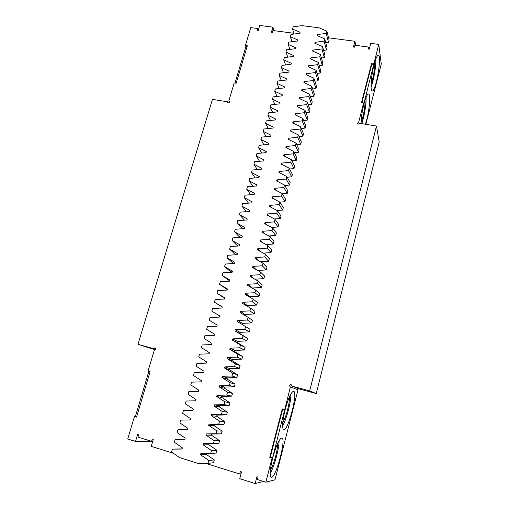 <?xml version="1.0" encoding="UTF-8"?>
<svg xmlns="http://www.w3.org/2000/svg" width="509" height="509" viewBox="0 0 509 509"><rect width="100%" height="100%" fill="white"/><g stroke="black" fill="none" stroke-linecap="round" stroke-linejoin="round"><path stroke-width="0.76" d="M316.261 393.572L309.676 390.899L376.488 126.035L379.205 142.03L316.261 393.572L299.362 388.978L291.848 386.064L291.135 384.613C289.424 384.823 289.15 385.587 290.295 386.904L297.994 389.805L274.994 479.809L265.838 482.188L257.452 479.567L258.095 477.086L256.943 476.729L255.168 483.55L263.49 481.45M297.835 389.741L297.472 388.246M365.85 124.304L381.273 63.975L378.747 44.404L363.84 103.906L363.649 102.945L358.711 122.09L357.356 123.375C358.062 124.381 358.794 124.349 359.539 123.28L376.488 126.035M152.725 441.328L151.574 441.335L137.945 437.104L138.633 434.775L137.595 434.457L135.521 441.449L151.179 441.214M155.194 349.823L137.952 344.319L212.463 99.357L227.536 101.806L227.612 102.519C228.827 103.174 229.425 102.812 229.419 101.418L228.802 101.011L229.483 102.163M255.168 483.55L239.707 478.689L241.501 471.913L240.369 471.563L239.714 474.019L205.642 463.368M265.838 482.188L272.06 458.055L272.557 457.998L290.404 386.935M272.684 457.979C276.253 445.254 279.326 438.58 281.884 437.956C286.605 438.395 275.598 479.274 271.208 477.302C269.477 475.743 269.967 469.304 272.684 457.979M285.142 409.65C288.412 397.917 291.243 391.803 293.623 391.306C298.299 391.707 288.043 431.556 283.678 429.666C281.878 427.993 282.368 421.318 285.142 409.65M309.676 390.899L291.848 386.064M359.112 123.891L358.711 122.09M374.058 64.688C371.08 75.898 370.068 91.194 372.206 90.933C375.801 92.275 382.227 55.226 378.34 55.277C377.131 55.373 375.706 58.51 374.058 64.688M365.379 124.228C369.019 114.162 371.22 93.834 368.548 93.968C367.231 94.082 365.678 97.473 363.884 104.148C362.147 111.166 361.174 117.617 360.957 123.509M369.012 49.112L368.694 47.07L368.192 49.004L369.254 49.144L370.762 43.354L378.747 44.404M135.521 441.449L127.727 439.012L134.465 416.477L135.349 416.547L148.857 371.347M155.671 349.244L137.952 344.319M134.465 416.477L136.533 417.1L150.085 371.691L148.03 371.112L154.354 349.963C155.862 349.613 156.098 348.881 155.073 347.768L153.667 348.582M328.54 37.812L354.932 41.28L353.405 47.025L354.455 47.165L354.964 45.25L368.694 47.07M228.204 102.92L227.536 101.806M258.368 29.942L257.777 28.529L250.752 27.607L245.389 45.536L247.329 45.804L236.157 83.241L234.204 82.942L228.802 101.011M245.389 45.536L245.885 46.593L234.993 83.062M257.777 28.529L257.23 30.368L258.203 30.495L259.698 25.45L272.881 27.162L274.224 30.686M173.461 453.309L151.256 446.368L153.317 439.318L152.261 438.993L151.574 441.335M198.103 463.413L179.62 457.616L171.571 451.986L172.386 449.142L182.05 449.04L182.394 447.818L174.358 442.245L175.166 439.413L184.812 439.286L185.155 438.071L177.126 432.561L177.934 429.742L187.56 429.59L187.904 428.381L179.881 422.922L180.682 420.122L190.296 419.938L190.633 418.735L182.623 413.34L183.418 410.553L193.013 410.343L193.35 409.147L185.352 403.802L186.141 401.035L195.717 400.793L196.054 399.603L188.063 394.322L188.852 391.561L198.408 391.3L198.739 390.117L190.76 384.887L191.543 382.144L201.08 381.852L201.418 380.675L193.445 375.502L194.222 372.773L203.746 372.461L204.077 371.29L196.111 366.168L196.888 363.451L206.393 363.114L206.724 361.944L198.764 356.879L199.541 354.181L209.027 353.812L209.352 352.654L201.411 347.641L202.175 344.956L211.649 344.561L211.973 343.41L204.039 338.453L204.803 335.781L214.251 335.361L214.575 334.216L206.654 329.31L207.411 326.651L216.847 326.212L217.171 325.066L209.25 320.212L210.007 317.571L219.424 317.101L219.748 315.968L211.839 311.164L212.59 308.53L221.994 308.047L222.312 306.914L214.41 302.161L215.161 299.546L224.545 299.031L224.863 297.911L216.974 293.203L217.718 290.601L227.084 290.066L227.402 288.947L219.519 284.296L220.263 281.706L229.61 281.146L229.928 280.033L222.058 275.433L222.796 272.856L232.123 272.27L232.441 271.163L224.577 266.614L225.309 264.05L234.624 263.446L234.935 262.345L227.084 257.84L227.816 255.289L237.118 254.659L237.423 253.565L229.584 249.105L230.31 246.566L239.593 245.917L239.898 244.829L232.066 240.42L232.791 237.894L242.055 237.226L242.36 236.138L234.541 231.78L235.253 229.266L244.505 228.573L244.81 227.491L236.997 223.177L237.709 220.677L246.941 219.964L247.247 218.889L239.44 214.626L240.153 212.138L249.372 211.4L249.671 210.332L241.877 206.113L242.583 203.638L251.783 202.875L252.082 201.819L244.301 197.638L245.001 195.176L254.188 194.4L254.487 193.344L246.712 189.214L247.412 186.758L256.574 185.963L256.873 184.907L249.105 180.822L249.804 178.385L258.954 177.565L259.253 176.521L251.491 172.481L252.184 170.051L261.321 169.211L261.613 168.174L253.87 164.178L254.557 161.76L263.675 160.901L263.967 159.864L256.231 155.913L256.918 153.508L266.016 152.63L266.309 151.599L258.585 147.693L259.266 145.3L268.351 144.397L268.637 143.373L260.92 139.511L261.601 137.131L270.667 136.208L270.96 135.19L263.248 131.367L263.929 129L272.977 128.058L273.269 127.046L265.564 123.261L266.239 120.907L275.274 119.952L275.56 118.941L267.874 115.199L268.542 112.858L277.564 111.878L277.85 110.873L270.164 107.176L270.833 104.841L279.835 103.849L280.122 102.85L272.449 99.191L273.11 96.869L282.101 95.857L282.387 94.859L274.72 91.245L275.382 88.935L284.353 87.904L284.633 86.912L276.985 83.336L277.64 81.039L286.599 79.989L286.879 79.003L279.231 75.466L279.886 73.181L288.826 72.113L289.106 71.126L281.471 67.633L282.126 65.356L291.046 64.274L291.326 63.294L283.704 59.839L284.346 57.574L293.26 56.474L293.534 55.5L285.918 52.083L286.567 49.825L295.455 48.705L295.735 47.738L288.126 44.359L288.768 42.12L297.65 40.981L297.918 40.014L290.321 36.68L290.963 34.447L299.826 33.289L300.1 32.328L292.51 29.032L293.146 26.805L301.996 25.635L319.105 27.823L326.861 31.144L326.244 33.403L317.228 34.567L316.961 35.535L324.729 38.894L324.106 41.165L315.077 42.311L314.81 43.278L322.591 46.682L321.962 48.959L312.92 50.092L312.647 51.065L320.435 54.508L319.805 56.798L310.744 57.911L310.477 58.891L318.271 62.372L317.641 64.668L308.562 65.763L308.289 66.749L316.102 70.267L315.465 72.583L306.373 73.659L306.094 74.645L313.919 78.208L313.277 80.53L304.166 81.593L303.892 82.585L311.724 86.186L311.082 88.521L301.952 89.565L301.678 90.564L309.517 94.203L308.874 96.551L299.731 97.569L299.451 98.574L307.302 102.264L306.653 104.619L297.491 105.624L297.211 106.629L305.076 110.358L304.42 112.724L295.245 113.711L294.966 114.722L302.836 118.495L302.181 120.875L292.987 121.836L292.707 122.86L300.584 126.671L299.928 129.063L290.722 130.005L290.435 131.029L298.325 134.885L297.663 137.29L288.438 138.219L288.151 139.243L296.053 143.144L295.392 145.561L286.147 146.465L285.861 147.502L293.769 151.44L293.101 153.871L283.844 154.755L283.558 155.799L291.479 159.781L290.804 162.225L281.528 163.09L281.242 164.133L289.169 168.167L288.495 170.617L279.206 171.463L278.913 172.513L286.853 176.591L286.179 179.053L276.864 179.881L276.572 180.93L284.525 185.053L283.844 187.535L274.516 188.336L274.224 189.393L282.183 193.566L281.502 196.054L272.156 196.837L271.857 197.899L279.829 202.118L279.142 204.618L269.783 205.381L269.484 206.45L277.469 210.713L276.775 213.226L267.397 213.965L267.098 215.04L275.089 219.354L274.396 221.879L264.998 222.592L264.699 223.68L272.703 228.032L272.003 230.577L262.593 231.271L262.288 232.358L270.304 236.761L269.598 239.313L260.169 239.987L259.864 241.081L267.887 245.535L267.18 248.099L257.732 248.748L257.427 249.849L265.463 254.347L264.756 256.93L255.289 257.554L254.984 258.661L263.026 263.21L262.313 265.806L252.827 266.411L252.521 267.518L260.576 272.118L259.857 274.726L250.358 275.305L250.046 276.425L258.114 281.076L257.389 283.698L247.87 284.251L247.559 285.371L255.639 290.073L254.914 292.707L245.376 293.241L245.064 294.367L253.145 299.12L252.419 301.767L242.863 302.282L242.551 303.415L250.644 308.219L249.913 310.878L240.343 311.362L240.025 312.501L248.131 317.361L247.393 320.034L237.805 320.492L237.487 321.637L245.605 326.549L244.861 329.24L235.253 329.673L234.935 330.825L243.06 335.787L242.316 338.491L232.696 338.899L232.371 340.057L240.509 345.07L239.758 347.793L230.119 348.175L229.794 349.339L237.938 354.41L237.188 357.14L227.523 357.503L227.199 358.673L235.355 363.795L234.604 366.544L224.921 366.874L224.596 368.052L232.759 373.231L232.002 375.992L222.306 376.297L221.975 377.481L230.151 382.717L229.387 385.491L219.672 385.771L219.341 386.961L227.529 392.248L226.759 395.041L217.025 395.296L216.694 396.492L224.889 401.836L224.119 404.642L214.365 404.871L214.034 406.074L222.242 411.476L221.466 414.301L211.693 414.498L211.356 415.707L219.576 421.166L218.794 424.003L209.008 424.175L208.671 425.39L216.898 430.907L216.109 433.763L206.304 433.903L205.96 435.125L214.2 440.705L213.411 443.574L203.587 443.689L203.244 444.917L211.489 450.554L210.701 453.436L200.851 453.525L200.508 454.76L208.766 460.454L207.971 463.355L198.103 463.413M241.005 473.784L239.714 474.019M272.06 458.055L269.751 457.356L282.285 408.892L284.576 409.535M373.861 63.358L371.716 63.059L361.485 102.608L363.649 102.945M325.741 42.75L328.534 42.393L329.138 40.179L326.861 31.144M323.59 50.359L326.454 50.003L327.058 47.782L324.729 38.894M321.433 58.007L324.36 57.651L324.971 55.417L322.591 46.682M319.258 65.693L322.261 65.33L322.871 63.091L320.435 54.508M317.069 73.411L320.148 73.048L320.765 70.796L318.271 62.372M314.867 81.173L318.023 80.804L318.647 78.539L316.102 70.267M312.647 88.967L315.892 88.598L316.515 86.32L313.919 78.208M310.42 96.799L313.748 96.424L314.377 94.14L311.724 86.186M308.174 104.663L311.597 104.294L312.227 101.991L309.517 94.203M305.909 112.572L309.434 112.196L310.07 109.887L307.302 102.264M303.638 120.518L307.264 120.137L307.9 117.814L305.076 110.358M301.341 128.503L305.082 128.115L305.718 125.787L302.836 118.495M299.031 136.527L302.887 136.138L303.523 133.797L300.584 126.671M296.702 144.588L300.679 144.193L301.322 141.839L298.325 134.885M294.355 152.687L298.465 152.293L299.114 149.926L296.053 143.144M291.994 160.825L296.238 160.43L296.887 158.051L293.769 151.44M289.608 169.007L294.005 168.606L294.654 166.214L291.479 159.781M287.197 177.227L291.752 176.82L292.408 174.422L289.169 168.167M284.773 185.486L289.494 185.079L290.155 182.667L286.853 176.591M282.317 193.789L287.222 193.375L287.89 190.951L284.525 185.053M279.842 202.13L284.945 201.71L285.613 199.273L282.183 193.566M277.125 210.529L282.648 210.09L283.322 207.64L279.829 202.118M274.389 218.972L280.344 218.514L281.019 216.051L277.469 210.713M271.634 227.453L278.029 226.976L278.709 224.501L275.089 219.354M268.867 235.972L275.706 235.476L276.387 232.995L272.703 228.032M266.086 244.536L273.365 244.027L274.052 241.527L270.304 236.761M263.293 253.132L271.017 252.617L271.704 250.104L267.887 245.535M260.493 261.779L268.657 261.251L269.344 258.725L265.463 254.347M257.669 270.464L266.277 269.923L266.971 267.39L263.026 263.21M254.837 279.187L263.891 278.646L264.591 276.094L260.576 272.118M252.165 288.049L261.499 287.407L262.199 284.849L258.114 281.076M249.671 297.078L249.766 296.728L259.087 296.219L259.787 293.642L255.639 290.073M247.164 306.151L247.329 305.559L256.663 305.069L257.369 302.48L253.145 299.12M244.644 315.268L244.874 314.435L254.226 313.964L254.939 311.368L250.644 308.219M242.112 324.437L242.411 323.355L251.783 322.91L252.496 320.295L248.131 317.361M213.411 443.574L218.794 443.473L219.557 440.679L211.502 435.24L211.833 434.05L221.415 433.903L222.172 431.123L214.13 425.74L214.454 424.557L224.017 424.391L224.774 421.624L216.739 416.292L217.063 415.115L226.607 414.924L227.358 412.169L219.334 406.895L219.659 405.724L229.184 405.508L229.934 402.765L221.918 397.548L222.236 396.384L231.748 396.136L232.492 393.412L224.482 388.246L224.806 387.088L234.299 386.815L235.037 384.11L227.039 378.995L227.358 377.843L236.831 377.544L237.569 374.853L229.584 369.788L229.903 368.643L239.357 368.319L240.089 365.64L232.11 360.633L232.428 359.494L241.87 359.144L242.596 356.478L234.63 351.522L234.942 350.389L244.365 350.02L245.09 347.361L237.13 342.462L237.442 341.329L246.852 340.935L247.571 338.294L239.624 333.44L239.936 332.32L249.321 331.9L250.04 329.272L245.605 326.549M210.701 453.436L216.166 453.093L216.936 450.28L208.868 444.783L209.186 443.625M207.971 463.355L213.519 462.757L214.289 459.932L206.215 454.378L206.463 453.474M272.557 457.998L270.254 457.298L282.737 409.02M269.751 457.356L270.254 457.298M279.072 440.648C279.25 448.314 274.275 466.708 270.171 473.357M290.887 393.947C291.193 401.416 286.542 419.403 282.59 425.88M182.095 448.868L172.386 449.142M222.268 307.073L214.41 302.161M224.749 298.306L216.974 293.203M227.224 289.576L219.519 284.296M229.68 280.898L222.058 275.433M232.129 272.258L229.387 270.667L224.577 266.614M234.229 263.471L231.824 262.084L227.084 257.84M236.297 254.716L234.248 253.546L229.584 249.105M238.352 246.006L236.666 245.052L232.066 240.42M240.401 237.347L239.065 236.602L234.541 231.78M242.43 228.726L236.997 223.177M244.454 220.155L239.44 214.626M246.471 211.629L241.877 206.113M272.881 27.162L271.399 32.239L272.385 32.366L272.926 30.521L293.928 33.276M371.716 63.059L371.882 64.121L374.013 64.42M371.882 64.121L361.912 102.678M371.061 86.893C373.695 80.524 376.221 65.839 375.865 58.879M361.772 123.642C364.298 116.561 366.435 103.575 366.073 97.321M136.584 416.916L135.349 416.547M355.696 45.346L354.932 41.28M245.885 46.593L247.05 46.758M289.411 396.893C290.028 402.25 285.924 418.08 282.756 422.502M360.983 122.644C363.216 117.986 365.475 105.439 364.998 100.273M214.289 459.932L208.766 460.454M206.215 454.378L200.508 454.76M216.936 450.28L211.489 450.554M208.868 444.783L203.244 444.917M219.557 440.679L214.2 440.705M211.502 435.24L205.96 435.125M211.833 434.05L206.304 433.903M221.415 433.903L216.109 433.763M222.172 431.123L216.898 430.907M214.13 425.74L208.671 425.39M214.454 424.557L209.008 424.175M224.017 424.391L218.794 424.003M224.774 421.624L219.576 421.166M216.739 416.292L211.356 415.707M217.063 415.115L211.693 414.498M226.607 414.924L221.466 414.301M227.358 412.169L222.242 411.476M219.334 406.895L214.034 406.074M219.659 405.724L214.365 404.871M229.184 405.508L224.119 404.642M229.934 402.765L224.889 401.836M221.918 397.548L216.694 396.492M222.236 396.384L217.025 395.296M231.748 396.136L226.759 395.041M232.492 393.412L227.529 392.248M224.482 388.246L219.341 386.961M224.806 387.088L219.672 385.771M234.299 386.815L229.387 385.491M235.037 384.11L230.151 382.717M227.039 378.995L221.975 377.481M227.358 377.843L222.306 376.297M236.831 377.544L232.002 375.992M237.569 374.853L232.759 373.231M229.584 369.788L224.596 368.052M229.903 368.643L224.921 366.874M239.357 368.319L234.604 366.544M240.089 365.64L235.355 363.795M232.11 360.633L227.199 358.673M232.428 359.494L227.523 357.503M241.87 359.144L237.188 357.14M242.596 356.478L237.938 354.41M234.63 351.522L229.794 349.339M234.942 350.389L230.119 348.175M244.365 350.02L239.758 347.793M245.09 347.361L240.509 345.07M237.13 342.462L232.371 340.057M237.442 341.329L232.696 338.899M246.852 340.935L242.316 338.491M247.571 338.294L243.06 335.787M239.624 333.44L234.935 330.825M239.936 332.32L235.253 329.673M249.321 331.9L244.861 329.24M242.411 323.355L237.805 320.492M251.783 322.91L247.393 320.034M244.874 314.435L240.343 311.362M254.226 313.964L249.913 310.878M247.329 305.559L242.863 302.282M256.663 305.069L252.419 301.767M249.766 296.728L245.376 293.241M259.087 296.219L254.914 292.707M252.19 287.941L247.87 284.251M261.499 287.407L257.389 283.698M254.176 278.805L250.358 275.305M263.891 278.646L259.857 274.726M255.982 269.496L252.827 266.411M266.277 269.923L262.313 265.806M257.961 260.347L255.289 257.554M268.657 261.251L264.756 256.93M260.048 251.312L257.732 248.748M271.017 252.617L267.18 248.099M262.199 242.373L260.169 239.987M273.365 244.027L269.598 239.313M264.387 233.51L262.593 231.271M275.706 235.476L272.003 230.577M266.614 224.717L264.998 222.592M278.029 226.976L274.396 221.879M268.854 215.988L267.397 213.965M280.344 218.514L276.775 213.226M271.106 207.316L269.783 205.381M282.648 210.09L279.142 204.618M273.365 198.695L272.156 196.837M284.945 201.71L281.502 196.054M275.623 190.131L274.516 188.336M287.222 193.375L283.844 187.535M277.889 181.618L276.864 179.881M289.494 185.079L286.179 179.053M280.147 173.149L279.206 171.463M291.752 176.82L288.495 170.617M282.406 164.725L281.528 163.09M294.005 168.606L290.804 162.225M284.665 156.352L283.844 154.755M296.238 160.43L293.101 153.871M286.911 148.024L286.147 146.465M298.465 152.293L295.392 145.561M289.15 139.74L288.438 138.219M300.679 144.193L297.663 137.29M291.39 131.494L290.722 130.005M302.887 136.138L299.928 129.063M293.617 123.299L292.987 121.836M305.082 128.115L302.181 120.875M295.837 115.142L295.245 113.711M307.264 120.137L304.42 112.724M298.051 107.03L297.491 105.624M309.434 112.196L306.653 104.619M300.253 98.956L299.731 97.569M311.597 104.294L308.874 96.551M302.448 90.92L301.952 89.565M313.748 96.424L311.082 88.521M304.637 82.929L304.166 81.593M315.892 88.598L313.277 80.53M306.812 74.976L306.373 73.659M318.023 80.804L315.465 72.583M308.982 67.061L308.562 65.763M320.148 73.048L317.641 64.668M311.145 59.19L310.744 57.911M322.261 65.33L319.805 56.798M313.296 51.352L312.92 50.092M324.36 57.651L321.962 48.959M315.44 43.558L315.077 42.311M326.454 50.003L324.106 41.165M317.571 35.795L317.228 34.567M328.534 42.393L326.244 33.403M277.539 443.657C278.06 449.173 273.677 465.334 270.394 469.877M294.177 34.027L292.51 29.032M292.058 41.693L290.321 36.68M289.933 49.405L288.126 44.359M287.801 57.148L285.918 52.083M285.657 64.929L283.704 59.839M283.507 72.749L281.471 67.633M281.356 80.6L279.231 75.466M279.193 88.496L276.985 83.336M277.03 96.43L274.72 91.245M274.854 104.402L272.449 99.191M272.678 112.406L270.164 107.176M270.495 120.455L267.874 115.199M268.307 128.542L265.564 123.261M266.118 136.673L263.248 131.367M263.923 144.836L260.92 139.511M261.721 153.044L258.585 147.693M259.52 161.296L256.231 155.913M257.319 169.58L253.87 164.178M255.117 177.908L251.491 172.481M252.916 186.281L249.105 180.822M250.714 194.692L246.712 189.214M248.519 203.148L244.301 197.638M371.086 83.794C373.167 79.041 375.222 67.093 374.84 61.888"/></g></svg>
